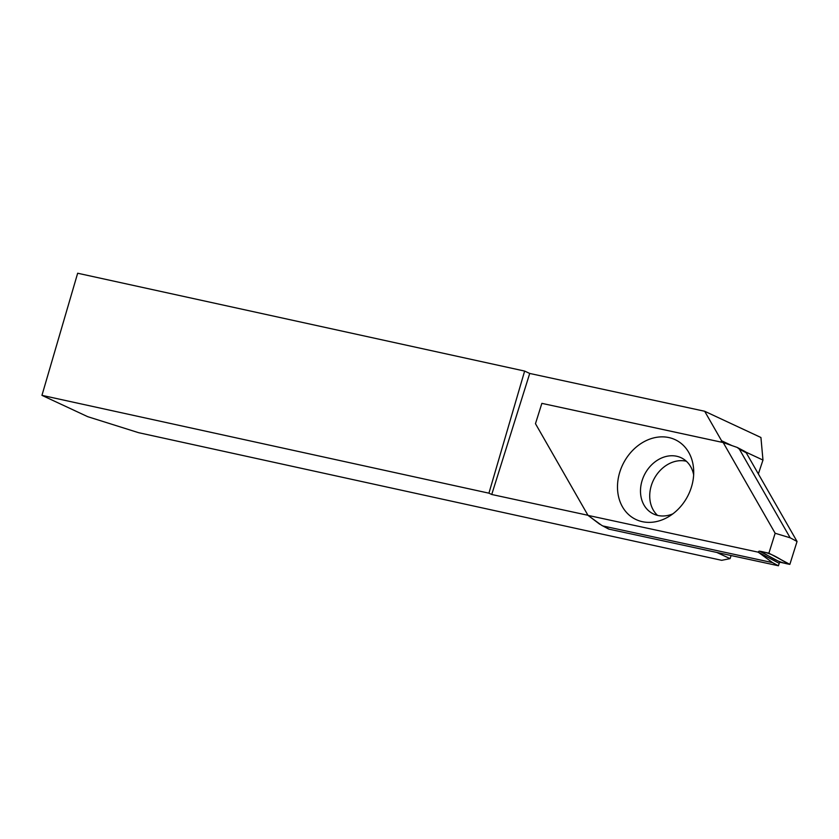 <?xml version="1.0" encoding="UTF-8"?>
<svg xmlns="http://www.w3.org/2000/svg" width="839" height="839" viewBox="0 0 839 839"><rect width="100%" height="100%" fill="white"/><g stroke="black" fill="none" stroke-linecap="round" stroke-linejoin="round"><path stroke-width="1.26" d="M745.588 451.959L762.976 460.066L760.931 437.497L704.666 411.257L721.571 440.758L731.986 445.614M721.571 440.758L720.984 442.08L541.868 403.36L535.471 423.685L587.95 515.282L491.738 494.486L488.927 493.175L524.637 371.069L529.724 373.449L491.738 494.486M704.666 411.257L529.724 373.449M524.637 371.069L77.66 273.231L41.95 395.347L488.927 493.175M41.95 395.347L87.738 416.689L138.55 432.672L721.697 560.316L730.077 558.627L716.842 552.461M762.976 460.066L758.351 473.93M731.105 555.544L730.077 558.627M797.05 541.48L789.856 564.364L768.891 553.184L775.152 533.258L790.17 537.809L797.05 541.48L746.249 452.798L739.358 449.138L790.17 537.809M657.535 515.387A31.337 25.432 118.1 0 1 654.126 478.828A31.337 25.432 118.1 0 1 686.375 461.261M768.891 553.184L759.641 551.192A1.279 1.038 -61.9 0 0 758.225 552.177L588.013 515.387L601.626 525.308L609.177 529.189L778.435 565.769L779.2 563.347A1.279 1.038 118.1 0 1 780.606 562.361L789.856 564.364C779.756 559.98 774.785 553.803 759.641 551.192C769.741 555.565 774.701 561.752 789.856 564.364M609.177 529.189A5.118 4.153 118.1 0 1 608.285 528.864L601.626 525.308M739.358 449.138L737.198 447.428L744.843 451.424A5.118 4.153 118.1 0 1 746.249 452.798M737.198 447.428L723.197 442.552L775.152 533.258M668.809 437.549A44.477 36.108 -61.9 0 0 619.853 471.917A44.477 36.108 -61.9 0 0 642.401 521.69A44.477 36.108 -61.9 0 0 668.683 516.667A44.477 36.108 -61.9 0 0 693.654 469.809A44.477 36.108 -61.9 0 0 668.809 437.549M588.013 515.387L535.471 423.685L541.868 403.36L723.197 442.552M603.283 526.043L772.541 562.623L778.435 565.769M779.2 563.347L758.225 552.177L772.541 562.623M693.654 474.853A31.337 25.432 -61.9 0 0 682.076 458.22A31.337 25.432 -61.9 0 0 642.16 480.422A31.337 25.432 -61.9 0 0 652.606 513.52A31.337 25.432 -61.9 0 0 658.038 515.503A31.337 25.432 -61.9 0 0 672.868 513.846M588.108 515.408L599.801 524.27M759.641 551.192L780.606 562.361"/></g></svg>
